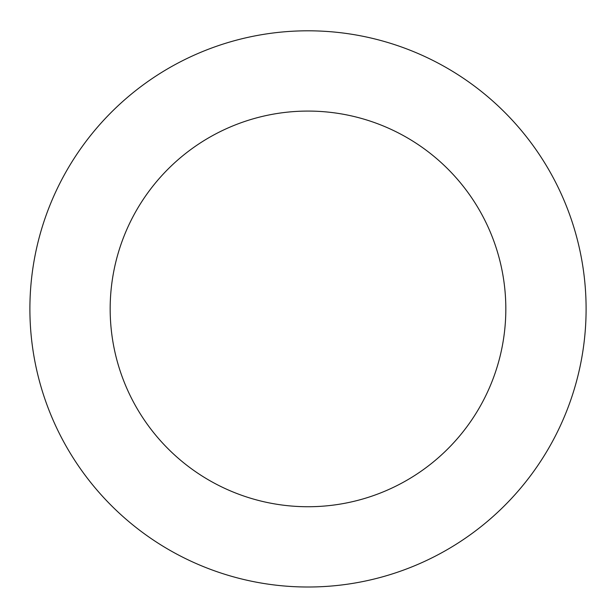 <?xml version="1.0" encoding="UTF-8"?>
<svg xmlns="http://www.w3.org/2000/svg" width="616" height="616" viewBox="0 0 616 616"><rect width="100%" height="100%" fill="white"/><g stroke="black" fill="none" stroke-linecap="round" stroke-linejoin="round"><path stroke-width="0.92" d="M563.132 198.229A278.109 278.109 0 0 0 84.577 143.297A278.109 278.109 0 0 0 276.284 585.2A278.109 278.109 0 0 0 563.132 198.229M489.481 230.176A197.821 197.821 0 0 0 149.072 191.106A197.821 197.821 0 0 0 285.439 505.443A197.821 197.821 0 0 0 489.481 230.176"/></g></svg>
